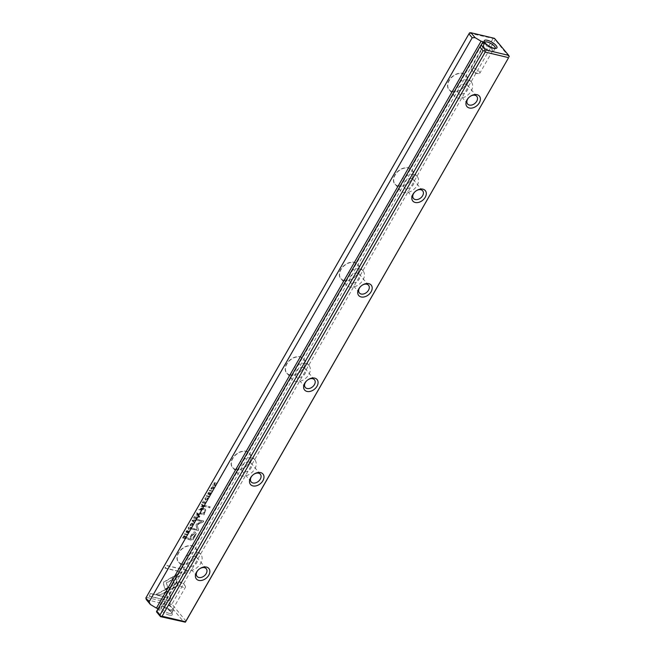<?xml version="1.0" encoding="UTF-8"?>
<svg xmlns="http://www.w3.org/2000/svg" width="655" height="655" viewBox="0 0 655 655"><rect width="100%" height="100%" fill="white"/><g stroke="black" fill="none" stroke-linecap="round" stroke-linejoin="round"><path stroke-width="0.49" stroke-dasharray="3.27 2.46" d="M201.601 508.968L201.011 509.999L198.539 509.41L199.849 509.271L201.478 507.838L201.953 508.214L200.037 509.492L198.719 509.631L201.191 510.22L201.789 509.181L201.478 507.838L201.789 509.181M202.362 502.737L203.435 500.862L202.886 502.41L203.721 502.606L204.81 501.296L204.016 502.68L204.769 502.86L205.883 501.484L204.835 503.318L202.362 502.737L204.835 503.318M204.335 506.471L204.884 505.513L210.001 506.724L209.453 507.691L204.335 506.471L209.453 507.691M194.879 536.126L192.505 540.277L185.881 538.697L186.462 537.681L189.377 538.369L191.195 535.209C192.488 532.72 193.823 531.663 195.182 532.04L195.362 532.261C194.003 531.885 192.676 532.941 191.375 535.422L189.565 538.59L186.65 537.894L186.061 538.918L192.685 540.498L196.254 533.661L195.182 532.04L196.074 533.44L195.059 536.347M208.184 494.009L209.076 492.675L208.093 493.215L208.184 494.009M210.517 492.797L210.386 493.706L209.043 494.664L208.937 492.601L209.223 494.885L210.566 493.927L210.517 492.797L210.271 493.903L209.191 494.181L210.091 493.682L210.296 492.568L210.73 492.92L210.296 492.568M209.043 494.664L208.732 494.222L209.043 494.664M210.091 493.682L210.067 492.969L210.091 493.682M209.354 493.338L209.485 494.468L209.387 492.413L207.995 493.354L208.085 494.648L207.815 493.133L209.207 492.192L209.543 493.559M212.572 484.905L214.881 485.036L213.628 483.062L213.907 482.579L216.379 483.169L214.152 483.046L215.364 484.929L215.045 485.494L212.572 484.905L215.045 485.494M175.073 575.491L177.964 585.488L159.697 594.986L156.316 594.183L174.582 584.686L172.347 576.949L175.253 575.712L172.347 576.949M172.527 577.17L174.762 584.907L156.504 594.396L159.877 595.207L178.144 585.709L175.253 575.712M186.356 532.13L187.248 530.787L186.266 531.328L186.356 532.13M187.101 531.631L187.395 532.998L188.738 532.04L188.656 530.902L188.444 532.016L187.363 532.302L188.722 530.812L188.55 531.819L187.215 532.777L187.281 531.852M187.215 532.777L186.904 532.335L187.215 532.777M188.263 531.794L188.239 531.082L188.263 531.794M187.526 531.451L187.657 532.581L187.559 530.525L186.167 531.467L186.257 532.761L185.987 531.246L187.379 530.313L187.715 531.672M192.652 524.663L190.597 525.719L189.999 525.384L190.097 524.057L192.144 523.009L192.766 523.353L192.832 524.884L192.947 523.566L192.324 523.23L190.286 524.278L190.179 525.605L190.777 525.932L192.832 524.884M492.887 38.784L169.809 602.919L146.384 597.352L469.471 33.217L494.337 38.702L509.14 57.018M452.22 91.594A11.135 7.844 140.2 0 0 461.423 89.301A11.135 7.844 140.2 0 0 463.437 87.623A11.135 7.844 140.2 0 0 464.551 74.113A11.135 7.844 140.2 0 0 449.707 79.37A11.135 7.844 140.2 0 0 452.22 91.594M398.109 186.069A11.135 7.844 140.2 0 0 407.312 183.777A11.135 7.844 140.2 0 0 409.326 182.098A11.135 7.844 140.2 0 0 410.439 168.597A11.135 7.844 140.2 0 0 395.604 173.853A11.135 7.844 140.2 0 0 398.109 186.069M344.006 280.545A11.135 7.844 140.2 0 0 353.209 278.252A11.135 7.844 140.2 0 0 355.223 276.574A11.135 7.844 140.2 0 0 356.336 263.073A11.135 7.844 140.2 0 0 341.492 268.329A11.135 7.844 140.2 0 0 344.006 280.545M289.895 375.028A11.135 7.844 140.2 0 0 299.098 372.736A11.135 7.844 140.2 0 0 301.112 371.058A11.135 7.844 140.2 0 0 302.225 357.548A11.135 7.844 140.2 0 0 287.381 362.805A11.135 7.844 140.2 0 0 289.895 375.028M235.784 469.504A11.135 7.844 140.2 0 0 244.986 467.212A11.135 7.844 140.2 0 0 247 465.533A11.135 7.844 140.2 0 0 248.114 452.032A11.135 7.844 140.2 0 0 233.278 457.288A11.135 7.844 140.2 0 0 235.784 469.504M181.681 563.988A11.135 7.844 140.2 0 0 190.883 561.687A11.135 7.844 140.2 0 0 192.897 560.009A11.135 7.844 140.2 0 0 194.011 546.507A11.135 7.844 140.2 0 0 179.167 551.764A11.135 7.844 140.2 0 0 181.681 563.988M213.538 488.196L211.483 489.244L210.885 488.917L210.992 487.59L213.031 486.542L213.653 486.878L213.727 488.417L213.833 487.099L213.219 486.763L211.172 487.811L211.066 489.129L211.671 489.465L213.727 488.417M169.203 600.84L148.947 596.025L150.429 593.446L167.328 597.466L165.854 592.374L168.589 590.949L170.693 598.244L169.203 600.84L170.693 598.244M163.553 582.107L171.741 577.333L172.388 579.56L166.272 582.737L167.68 587.699L164.945 589.123L163.316 583.408L163.553 582.107M185.259 572.814L176.301 577.481L175.663 575.254L181.877 572.011L165.003 568L166.476 565.421L186.732 570.235L185.439 573.035L186.732 570.235M206.153 497.44L205.105 498.422L205.629 499.47L207.111 498.897L207.299 497.726L207.733 498.087L207.299 499.118L205.817 499.683L205.293 498.643L206.333 497.661L205.007 498.57L205.564 500.109L207.578 499.143L207.299 497.726L207.398 498.922L205.383 499.888L204.737 499.544L205.564 500.109L204.827 498.357L206.333 497.661M207.111 498.897L207.062 498.144L207.111 498.897M205.105 498.422L205.817 499.683L205.105 498.422M202.575 514.339L200.16 513.757L200.725 512.783L202.69 513.25L204.982 511.629L204.679 509.844L202.682 509.369L203.23 508.411L205.981 509.262L203.41 508.624L202.862 509.59L205.228 510.13L204.679 509.844L205.171 511.85L202.87 513.471L200.905 513.004L200.348 513.978L202.763 514.552M203.869 514.912L204.417 513.954L203.828 513.741L205.776 511.735L205.523 509.132L205.588 511.514L203.648 513.52L204.229 513.733L203.68 514.691M198.252 517.098L198.891 515.976L199.669 516.165L199.022 517.278L198.252 517.098L199.022 517.278M198.555 514.281L197.957 515.329L195.485 514.74L197.114 514.118L196.688 512.644L197.581 513.553L198.915 513.512L197.761 513.774L196.868 512.865L196.623 513.291L197.392 513.676L197.008 514.83L195.665 514.961L198.137 515.55L198.735 514.502L198.473 513.152L198.735 514.502M197.45 513.037L197.761 513.774L197.45 513.037M197.114 514.118L197.204 513.454L197.114 514.118M184.62 533.719L187.084 534.308L186.863 534.701L184.391 534.112L184.62 533.719L184.391 534.112M193.626 517.99L194.699 516.115L194.142 517.663L194.985 517.868L196.066 516.549L195.28 517.933L196.033 518.113L197.147 516.738L196.099 518.58L193.626 517.99L196.099 518.58M209.485 490.292L211.958 490.882L209.256 490.693L209.485 490.292L209.256 490.693M192.324 520.267L195.427 519.742L192.595 520.561L194.207 521.879L193.954 522.322L192.071 520.7L192.324 520.267L192.071 520.7M196.32 524.188L201.74 521.339L196.582 520.119L197.049 519.3L203.566 520.848L203.099 521.667L197.016 524.786L198.498 529.707L198.023 530.525L191.506 528.978L191.972 528.159L197.139 529.387L195.886 524.95L196.32 524.188L196.066 525.171L197.327 529.608L192.161 528.38L191.694 529.199L198.203 530.746L198.678 529.928L197.196 525.007L203.279 521.888L203.746 521.069L197.237 519.521L196.77 520.332L201.92 521.56L196.508 524.409M206.448 495.606L208.92 496.195L208.691 496.588L206.219 495.999L206.448 495.606L206.219 495.999M185.209 537.591L184.735 538.418L182.262 537.829L183.719 535.872L184.833 535.725L185.594 536.486L185.39 537.804L185.783 536.707L185.021 535.946L183.899 536.093L182.442 538.05L184.915 538.639L185.39 537.804M184.833 535.725L185.783 536.707L184.833 535.725M203.468 505.709L202.87 506.749L200.397 506.168L202.027 505.537L201.593 504.072L202.493 504.972L203.828 504.931L202.673 505.193L201.781 504.293L201.535 504.718L202.305 505.095L201.92 506.258L200.577 506.389L203.05 506.97L203.648 505.93L203.386 504.571L203.648 505.93M202.362 504.465L202.673 505.193L202.362 504.465M202.027 505.537L202.117 504.874L202.027 505.537M189.361 526.759L188.321 527.742L188.845 528.782L190.327 528.217L190.515 527.038L190.941 527.406L190.507 528.438L189.025 529.003L188.501 527.963L189.541 526.98L188.214 527.889L188.771 529.428L190.785 528.462L190.515 527.038L190.605 528.241L188.591 529.207L187.944 528.863L188.771 529.428L188.034 527.668L189.541 526.98M190.327 528.217L190.269 527.463L190.327 528.217M188.321 527.742L189.025 529.003L188.321 527.742M169.268 615.086A7.271 2.407 -150.2 0 1 161.408 610.804A7.271 2.407 -150.2 0 1 160.475 607.005A7.271 2.407 -150.2 0 1 167.156 609.035A7.271 2.407 -150.2 0 1 172.29 613.776A7.271 2.407 -150.2 0 1 169.268 615.086M156.48 611.811L157.994 609.985L159.976 610.452L484.626 43.582M158.207 608.52L159.976 610.452M146.319 599.62L169.825 605.212L184.03 622.25M186.061 621.153L171.905 604.172L494.983 40.045M157.994 609.985L482.645 43.115M158.404 608.569L481.343 44.687M146.384 597.352L145.721 598.375M171.905 604.172L170.447 604.254L169.809 602.919M170.447 604.254L169.825 605.212M465.73 84.143A5.985 4.217 140.2 0 0 459.196 86.82A5.985 4.217 140.2 0 0 458.32 92.879A5.985 4.217 140.2 0 0 465.623 92.281A5.985 4.217 140.2 0 0 467.514 85.215A5.985 4.217 140.2 0 0 465.73 84.143M468.063 80.074A10.963 7.721 140.2 0 0 456.093 84.97A10.963 7.721 140.2 0 0 454.505 96.064A10.963 7.721 140.2 0 0 457.779 98.021A10.963 7.721 140.2 0 0 469.741 93.116A10.963 7.721 140.2 0 0 471.338 82.031A10.963 7.721 140.2 0 0 468.063 80.074M452.376 91.544A10.963 7.721 -39.8 0 1 449.101 89.588A10.963 7.721 -39.8 0 1 452.572 76.635A10.963 7.721 -39.8 0 1 465.934 75.546A10.963 7.721 -39.8 0 1 463.421 87.631A10.963 7.721 -39.8 0 1 461.439 89.285A10.963 7.721 -39.8 0 1 452.376 91.544M468.89 97.489A5.985 4.217 -39.8 0 1 468.972 97.398A5.985 4.217 -39.8 0 1 470.053 96.498A5.985 4.217 -39.8 0 1 470.151 96.432M411.618 178.618A5.985 4.217 140.2 0 0 405.085 181.304A5.985 4.217 140.2 0 0 404.217 187.355A5.985 4.217 140.2 0 0 411.512 186.765A5.985 4.217 140.2 0 0 413.411 179.691A5.985 4.217 140.2 0 0 411.618 178.618M413.952 174.549A10.963 7.721 140.2 0 0 401.99 179.454A10.963 7.721 140.2 0 0 400.393 190.54A10.963 7.721 140.2 0 0 403.668 192.496A10.963 7.721 140.2 0 0 415.638 187.592A10.963 7.721 140.2 0 0 417.227 176.506A10.963 7.721 140.2 0 0 413.952 174.549M398.273 186.02A10.963 7.721 -39.8 0 1 394.99 184.063A10.963 7.721 -39.8 0 1 398.469 171.119A10.963 7.721 -39.8 0 1 411.831 170.03A10.963 7.721 -39.8 0 1 409.318 182.115A10.963 7.721 -39.8 0 1 407.328 183.768A10.963 7.721 -39.8 0 1 398.273 186.02M357.507 273.102A5.985 4.217 140.2 0 0 350.974 275.78A5.985 4.217 140.2 0 0 350.106 281.838A5.985 4.217 140.2 0 0 357.401 281.241A5.985 4.217 140.2 0 0 359.3 274.167A5.985 4.217 140.2 0 0 357.507 273.102M359.841 269.025A10.963 7.721 140.2 0 0 347.879 273.929A10.963 7.721 140.2 0 0 346.282 285.023A10.963 7.721 140.2 0 0 349.565 286.98A10.963 7.721 140.2 0 0 361.527 282.076A10.963 7.721 140.2 0 0 363.124 270.982A10.963 7.721 140.2 0 0 359.841 269.025M344.162 280.504A10.963 7.721 -39.8 0 1 340.887 278.547A10.963 7.721 -39.8 0 1 344.358 265.594A10.963 7.721 -39.8 0 1 357.72 264.505A10.963 7.721 -39.8 0 1 355.206 276.59A10.963 7.721 -39.8 0 1 353.225 278.244A10.963 7.721 -39.8 0 1 344.162 280.504M303.404 367.578A5.985 4.217 140.2 0 0 296.871 370.255A5.985 4.217 140.2 0 0 295.994 376.314A5.985 4.217 140.2 0 0 303.298 375.724A5.985 4.217 140.2 0 0 305.189 368.65A5.985 4.217 140.2 0 0 303.404 367.578M305.738 363.509A10.963 7.721 140.2 0 0 293.767 368.405A10.963 7.721 140.2 0 0 292.179 379.499A10.963 7.721 140.2 0 0 295.454 381.456A10.963 7.721 140.2 0 0 307.416 376.551A10.963 7.721 140.2 0 0 309.013 365.465A10.963 7.721 140.2 0 0 305.738 363.509M290.05 374.979A10.963 7.721 -39.8 0 1 286.775 373.023A10.963 7.721 -39.8 0 1 290.247 360.07A10.963 7.721 -39.8 0 1 303.617 358.989A10.963 7.721 -39.8 0 1 301.095 371.066A10.963 7.721 -39.8 0 1 299.114 372.72A10.963 7.721 -39.8 0 1 290.05 374.979M249.293 462.062A5.985 4.217 140.2 0 0 242.759 464.739A5.985 4.217 140.2 0 0 241.891 470.789A5.985 4.217 140.2 0 0 249.187 470.2A5.985 4.217 140.2 0 0 251.086 463.126A5.985 4.217 140.2 0 0 249.293 462.062M251.626 457.984A10.963 7.721 140.2 0 0 239.665 462.889A10.963 7.721 140.2 0 0 238.068 473.974A10.963 7.721 140.2 0 0 241.343 475.931A10.963 7.721 140.2 0 0 253.313 471.035A10.963 7.721 140.2 0 0 254.901 459.941A10.963 7.721 140.2 0 0 251.626 457.984M235.947 469.455A10.963 7.721 -39.8 0 1 232.664 467.498A10.963 7.721 -39.8 0 1 236.144 454.554A10.963 7.721 -39.8 0 1 249.506 453.465A10.963 7.721 -39.8 0 1 246.992 465.549A10.963 7.721 -39.8 0 1 245.003 467.203A10.963 7.721 -39.8 0 1 235.947 469.455M195.182 556.537A5.985 4.217 140.2 0 0 188.648 559.214A5.985 4.217 140.2 0 0 187.78 565.273A5.985 4.217 140.2 0 0 195.075 564.675A5.985 4.217 140.2 0 0 196.975 557.601A5.985 4.217 140.2 0 0 195.182 556.537M197.515 552.46A10.963 7.721 -39.8 0 1 200.798 554.417A10.963 7.721 -39.8 0 1 199.202 565.511A10.963 7.721 -39.8 0 1 187.24 570.415A10.963 7.721 -39.8 0 1 183.957 568.458A10.963 7.721 -39.8 0 1 185.553 557.364A10.963 7.721 -39.8 0 1 197.515 552.46M181.836 563.939A10.963 7.721 -39.8 0 1 178.561 561.982A10.963 7.721 -39.8 0 1 182.033 549.029A10.963 7.721 -39.8 0 1 195.395 547.94A10.963 7.721 -39.8 0 1 192.881 560.025A10.963 7.721 -39.8 0 1 190.9 561.679A10.963 7.721 -39.8 0 1 181.836 563.939M414.779 191.964A5.985 4.217 -39.8 0 1 414.861 191.882A5.985 4.217 -39.8 0 1 415.941 190.982A5.985 4.217 -39.8 0 1 416.04 190.908M360.668 286.44A5.985 4.217 -39.8 0 1 360.749 286.358A5.985 4.217 -39.8 0 1 361.838 285.457A5.985 4.217 -39.8 0 1 361.928 285.392M306.565 380.923A5.985 4.217 -39.8 0 1 306.646 380.833A5.985 4.217 -39.8 0 1 307.727 379.933A5.985 4.217 -39.8 0 1 307.825 379.867M252.453 475.399A5.985 4.217 -39.8 0 1 252.535 475.317A5.985 4.217 -39.8 0 1 253.616 474.417A5.985 4.217 -39.8 0 1 253.714 474.343M199.603 568.827A5.985 4.217 140.2 0 0 199.513 568.892A5.985 4.217 140.2 0 0 198.424 569.793A5.985 4.217 140.2 0 0 198.342 569.875M484.741 42.469A6.001 1.981 29.8 0 0 484.798 43.099A6.001 1.981 29.8 0 0 492.74 48.56A6.001 1.981 29.8 0 0 494.55 48.691A6.001 1.981 29.8 0 0 495.115 48.413M490.153 46.742A6.001 1.981 -150.2 0 1 493.657 51.016A6.001 1.981 -150.2 0 1 492.101 51.458A6.001 1.981 -150.2 0 1 491.176 51.303A6.001 1.981 -150.2 0 1 483.644 46.611A6.001 1.981 -150.2 0 1 483.243 45.048A6.001 1.981 -150.2 0 1 488.695 45.907M490.448 51.246A5.019 1.662 -150.2 0 1 484.151 47.332A5.019 1.662 -150.2 0 1 483.816 46.022A5.019 1.662 -150.2 0 1 485.887 45.776A5.019 1.662 -150.2 0 1 490.71 48.216A5.019 1.662 -150.2 0 1 492.527 51.008A5.019 1.662 -150.2 0 1 491.225 51.377A5.019 1.662 -150.2 0 1 490.448 51.246M477.741 73.442A5.019 1.662 -150.2 0 1 471.444 69.52A5.019 1.662 -150.2 0 1 471.109 68.21A5.019 1.662 -150.2 0 1 476.283 69.266A5.019 1.662 -150.2 0 1 479.82 73.196A5.019 1.662 -150.2 0 1 478.518 73.573A5.019 1.662 -150.2 0 1 477.741 73.442M169.285 613.35A6.001 1.981 -150.2 0 1 163.529 610.435A6.001 1.981 -150.2 0 1 161.351 607.103A6.001 1.981 -150.2 0 1 162.031 606.686A6.001 1.981 -150.2 0 1 167.541 608.364A6.001 1.981 -150.2 0 1 171.782 612.269A6.001 1.981 -150.2 0 1 171.766 613.064A6.001 1.981 -150.2 0 1 169.285 613.35M170.849 610.616A6.001 1.981 -150.2 0 1 165.093 607.693A6.001 1.981 -150.2 0 1 162.923 604.36A6.001 1.981 -150.2 0 1 164.47 603.918A6.001 1.981 -150.2 0 1 172.928 608.757A6.001 1.981 -150.2 0 1 173.329 610.321A6.001 1.981 -150.2 0 1 170.849 610.616M170.685 609.6A5.019 1.662 29.8 0 0 172.756 609.355A5.019 1.662 29.8 0 0 172.421 608.045A5.019 1.662 29.8 0 0 165.347 603.992A5.019 1.662 29.8 0 0 164.045 604.368A5.019 1.662 29.8 0 0 165.871 607.152A5.019 1.662 29.8 0 0 170.685 609.6M183.392 587.404A5.019 1.662 -150.2 0 1 178.578 584.964A5.019 1.662 -150.2 0 1 176.76 582.172A5.019 1.662 -150.2 0 1 178.054 581.804A5.019 1.662 -150.2 0 1 185.128 585.857A5.019 1.662 -150.2 0 1 185.471 587.167A5.019 1.662 -150.2 0 1 183.392 587.404M213.448 488.352L212.981 487.189L211.459 487.877L211.409 488.761L213.448 488.352L211.221 488.54L211.27 487.656L212.801 486.968L213.268 488.131M170.881 598.457L168.777 591.17L166.043 592.595L167.508 597.679L150.609 593.667L149.135 596.246L169.391 601.061M163.742 582.32L163.504 583.63L165.134 589.344L167.86 587.92L166.452 582.958L172.568 579.781L171.929 577.554L163.742 582.32M186.921 570.456L166.665 565.642L165.183 568.221L182.057 572.233L175.843 575.475L176.49 577.702L185.439 573.035M199.21 517.499L199.849 516.386L199.071 516.197L198.432 517.319M192.562 524.827L192.095 523.664L190.564 524.352L190.515 525.236L192.562 524.827L190.335 525.015L190.384 524.131L191.907 523.443L192.382 524.606M215.225 485.715L215.552 485.15L214.341 483.267L216.559 483.39L214.087 482.8L213.808 483.284L215.061 485.257L212.76 485.126M198.383 513.782L197.311 514.904L198.056 515.084L198.195 513.561L197.867 514.863L197.13 514.683L198.195 513.561L198.383 514.502L198.383 513.782M184.571 534.333L187.043 534.922L187.273 534.529L184.8 533.94M196.279 518.801L197.335 516.959L196.213 518.334L195.46 518.154L196.254 516.77L195.174 518.089L194.33 517.884L194.879 516.337L193.806 518.211M209.444 490.914L212.138 491.103L209.665 490.513M192.259 520.922L194.134 522.543L194.388 522.1L192.775 520.774L195.362 520.398L195.608 519.964L192.505 520.488M206.399 496.22L208.871 496.809L209.101 496.408L206.628 495.827M194.543 533.563L192.071 535.733L190.327 538.77L192.496 539.286L194.24 536.249C195.313 534.644 195.419 533.743 194.543 533.563L195.026 533.817L194.543 533.563M191.882 535.512L194.363 533.342C195.231 533.522 195.133 534.423 194.052 536.036L192.316 539.065L190.147 538.549L192.071 535.733M209.641 507.903L210.19 506.945L205.072 505.734L204.524 506.692M205.015 503.539L206.071 501.705L204.95 503.081L204.196 502.901L204.696 501.443L203.91 502.827L203.066 502.631L203.615 501.083L202.542 502.958M184.784 536.355L182.966 537.722L184.874 538.181L184.595 536.134L185.275 536.625L184.784 536.355M183.146 536.871L184.595 536.134L184.685 537.96L182.786 537.509L183.326 537.092M201.412 508.476L200.34 509.565L201.134 509.754L201.232 508.255L200.954 509.533L200.152 509.344L201.232 508.255L201.462 509.181L201.412 508.476M203.287 505.21L202.223 506.323L202.968 506.503L203.107 504.989L202.78 506.282L202.043 506.11L203.107 504.989L203.296 505.922L203.287 505.21M449.101 89.588L454.505 96.064M465.934 75.546L471.338 82.031M476.791 96.334L467.514 85.215M467.596 103.998L458.32 92.879M394.99 184.063L400.393 190.54M411.831 170.03L417.227 176.506M340.887 278.547L346.282 285.023M357.72 264.505L363.124 270.982M286.775 373.023L292.179 379.499M303.617 358.989L309.013 365.465M232.664 467.498L238.068 473.974M249.506 453.465L254.901 459.941M178.561 561.982L183.957 568.458M195.395 547.94L200.798 554.417M422.68 190.81L413.411 179.691M413.485 198.481L404.217 187.355M368.577 285.293L359.3 274.167M359.382 292.957L350.106 281.838M314.465 379.769L305.189 368.65M305.271 387.433L295.994 376.314M260.354 474.245L251.086 463.126M251.16 481.916L241.891 470.789M206.251 568.728L196.975 557.601M197.057 576.392L187.78 565.273M494.55 48.691L496.097 48.364M484.798 43.099L484.282 41.601M484.806 42.313L483.243 45.048M495.221 48.273L493.657 51.016M491.225 51.377L492.101 51.458M484.151 47.332L483.644 46.611M483.816 46.022L471.109 68.21M492.527 51.008L479.82 73.196M471.444 69.52L474.048 73.172L478.518 73.573M162.031 606.686L160.475 607.005M171.782 612.269L172.29 613.776M171.766 613.064L173.329 610.321M161.351 607.103L162.923 604.36M165.347 603.992L164.47 603.918M172.421 608.045L172.928 608.757M172.756 609.355L185.471 587.167M164.045 604.368L176.76 582.172M185.128 585.857L182.524 582.197L178.054 581.804"/><path stroke-width="0.98" d="M493.911 48.216A7.271 2.407 -150.2 0 1 484.282 41.601A7.271 2.407 -150.2 0 1 491.807 42.166A7.271 2.407 -150.2 0 1 496.097 48.364A7.271 2.407 -150.2 0 1 493.911 48.216M485.175 49.788L508.681 55.38L494.476 38.342L470.97 32.75L475.014 37.597L481.073 41.224L483.054 41.699L484.626 43.582L482.645 43.115L481.13 44.941L485.175 49.788L484.553 50.746L483.095 50.828L479.837 46.923L156.758 611.05L160.017 614.955L483.095 50.828M185.529 621.783L508.616 57.648L485.191 52.081L162.112 616.216L185.529 621.783L185.39 622.176L160.524 616.658L156.48 611.811L156.758 611.05M475.014 37.597L472.198 37.761L149.119 601.888L150.363 604.475L156.422 608.102L158.207 608.52M150.363 604.475L146.319 599.62L145.86 597.982L149.119 601.888M508.616 57.648L185.39 622.176M472.198 37.761L468.939 33.847L145.86 597.982M198.809 580.387A8.13 5.731 -39.8 0 1 198.244 569.973A8.13 5.731 -39.8 0 1 199.718 568.745A8.13 5.731 -39.8 0 1 209.854 571.93A8.13 5.731 -39.8 0 1 198.809 580.387M252.92 485.912A8.13 5.731 -39.8 0 1 252.355 475.497A8.13 5.731 -39.8 0 1 253.829 474.269A8.13 5.731 -39.8 0 1 263.965 477.454A8.13 5.731 -39.8 0 1 252.92 485.912M307.031 391.436A8.13 5.731 -39.8 0 1 306.466 381.014A8.13 5.731 -39.8 0 1 307.932 379.785A8.13 5.731 -39.8 0 1 318.068 382.97A8.13 5.731 -39.8 0 1 307.031 391.436M361.134 296.952A8.13 5.731 -39.8 0 1 360.569 286.538A8.13 5.731 -39.8 0 1 362.043 285.31A8.13 5.731 -39.8 0 1 372.179 288.495A8.13 5.731 -39.8 0 1 361.134 296.952M415.245 202.477A8.13 5.731 -39.8 0 1 414.68 192.062A8.13 5.731 -39.8 0 1 416.154 190.834A8.13 5.731 -39.8 0 1 426.29 194.019A8.13 5.731 -39.8 0 1 415.245 202.477M469.357 108.001A8.13 5.731 -39.8 0 1 468.792 97.579A8.13 5.731 -39.8 0 1 470.257 96.35A8.13 5.731 -39.8 0 1 480.393 99.535A8.13 5.731 -39.8 0 1 469.357 108.001M479.837 46.923L481.13 44.941M156.422 608.102L481.073 41.224M481.343 44.687L483.054 41.699M485.191 52.081L484.553 50.746M160.017 614.955L160.663 616.298L162.112 616.216M468.939 33.847L469.61 32.824L470.97 32.75M509.279 56.625L508.681 55.38M470.151 96.432A5.985 4.217 -39.8 0 1 474.998 95.27A5.985 4.217 -39.8 0 1 476.791 96.334A5.985 4.217 -39.8 0 1 475.915 102.393A5.985 4.217 -39.8 0 1 469.389 105.07A5.985 4.217 -39.8 0 1 467.596 103.998A5.985 4.217 -39.8 0 1 468.89 97.489M416.04 190.908A5.985 4.217 -39.8 0 1 420.895 189.745A5.985 4.217 -39.8 0 1 422.68 190.81A5.985 4.217 -39.8 0 1 421.812 196.868A5.985 4.217 -39.8 0 1 415.278 199.546A5.985 4.217 -39.8 0 1 413.485 198.481A5.985 4.217 -39.8 0 1 414.779 191.964M361.928 285.392A5.985 4.217 -39.8 0 1 366.784 284.221A5.985 4.217 -39.8 0 1 368.577 285.293A5.985 4.217 -39.8 0 1 367.701 291.352A5.985 4.217 -39.8 0 1 361.167 294.029A5.985 4.217 -39.8 0 1 359.382 292.957A5.985 4.217 -39.8 0 1 360.668 286.44M307.825 379.867A5.985 4.217 -39.8 0 1 312.672 378.705A5.985 4.217 -39.8 0 1 314.465 379.769A5.985 4.217 -39.8 0 1 313.598 385.828A5.985 4.217 -39.8 0 1 307.064 388.505A5.985 4.217 -39.8 0 1 305.271 387.433A5.985 4.217 -39.8 0 1 306.565 380.923M253.714 474.343A5.985 4.217 -39.8 0 1 258.569 473.18A5.985 4.217 -39.8 0 1 260.354 474.245A5.985 4.217 -39.8 0 1 259.486 480.303A5.985 4.217 -39.8 0 1 252.953 482.981A5.985 4.217 -39.8 0 1 251.16 481.916A5.985 4.217 -39.8 0 1 252.453 475.399M198.342 569.875A5.985 4.217 140.2 0 0 197.057 576.392A5.985 4.217 140.2 0 0 198.842 577.464A5.985 4.217 140.2 0 0 205.375 574.787A5.985 4.217 140.2 0 0 206.251 568.728A5.985 4.217 140.2 0 0 204.458 567.656A5.985 4.217 140.2 0 0 199.603 568.827M495.115 48.413A6.001 1.981 29.8 0 0 495.221 48.273A6.001 1.981 29.8 0 0 493.043 44.941A6.001 1.981 29.8 0 0 487.287 42.018A6.001 1.981 29.8 0 0 484.806 42.313A6.001 1.981 29.8 0 0 484.741 42.469M488.695 45.907A6.001 1.981 -150.2 0 1 490.153 46.742"/></g></svg>
